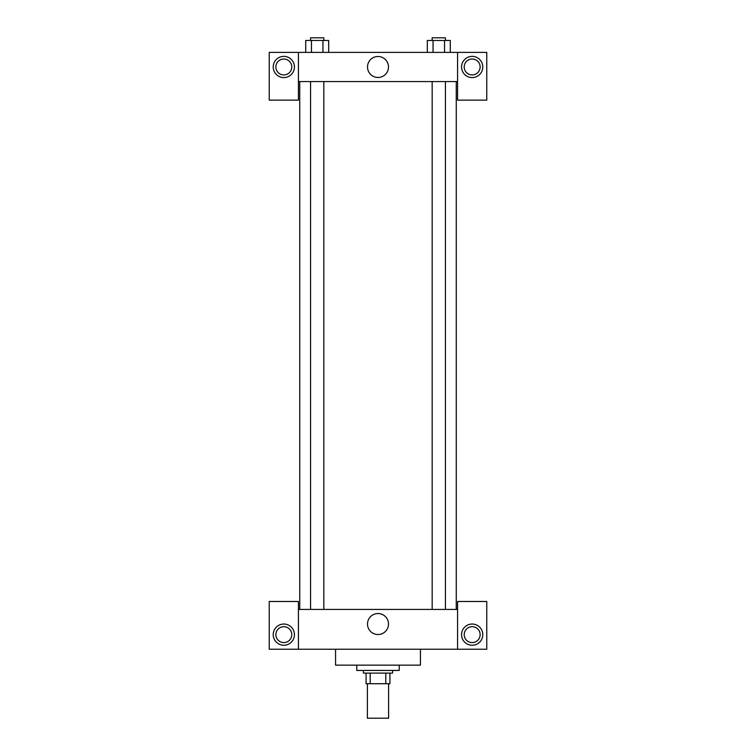 <?xml version="1.0" encoding="UTF-8"?>
<svg xmlns="http://www.w3.org/2000/svg" width="756" height="756" viewBox="0 0 756 756"><rect width="100%" height="100%" fill="white"/><g stroke="black" fill="none" stroke-linecap="round" stroke-linejoin="round"><path stroke-width="1.13" d="M367.388 683.717L367.388 718.2L388.612 718.2L388.612 683.717M385.787 673.105L385.787 683.717L366.065 683.717L366.065 673.105M385.787 683.717L389.935 683.717L389.935 673.105L389.935 683.717M392.591 670.449L392.591 673.105L363.409 673.105L363.409 670.449M370.213 673.105L370.213 683.717M356.775 665.148L356.775 670.449L399.225 670.449L399.225 665.148M335.56 649.234L335.56 665.148L420.44 665.148L420.44 649.234M457.578 649.234L457.578 601.483L486.76 601.483L486.76 649.234L269.24 649.234L269.24 601.483L298.422 601.483L298.422 649.234M283.831 645.255A10.612 10.612 0 0 1 274.645 629.332A10.612 10.612 0 0 1 293.016 629.332A10.612 10.612 0 0 1 283.831 645.255M275.874 634.643A7.957 7.957 0 0 1 287.809 627.754A7.957 7.957 0 0 1 287.809 641.532A7.957 7.957 0 0 1 275.874 634.643M472.169 645.255A10.612 10.612 0 0 1 462.984 629.332A10.612 10.612 0 0 1 481.355 629.332A10.612 10.612 0 0 1 472.169 645.255M464.212 634.643A7.957 7.957 0 0 1 472.169 626.686A7.957 7.957 0 0 1 480.126 634.643A7.957 7.957 0 0 1 472.169 642.6A7.957 7.957 0 0 1 464.212 634.643M378 613.541A10.489 10.489 0 0 1 387.091 629.275A10.489 10.489 0 0 1 368.909 629.275A10.489 10.489 0 0 1 378 613.541M457.578 609.44L298.422 609.44M457.578 81.572L457.578 100.132L486.76 100.132L486.76 52.391L457.578 52.391L457.578 81.572L298.422 81.572L298.422 100.132L269.24 100.132L269.24 52.391L298.422 52.391L298.422 81.572M291.788 66.982A7.957 7.957 0 0 1 283.831 74.938A7.957 7.957 0 0 1 275.874 66.982A7.957 7.957 0 0 1 283.831 59.025A7.957 7.957 0 0 1 291.788 66.982M283.831 77.594A10.612 10.612 0 0 1 274.645 61.671A10.612 10.612 0 0 1 293.016 61.671A10.612 10.612 0 0 1 283.831 77.594M480.126 66.982A7.957 7.957 0 0 1 468.191 73.871A7.957 7.957 0 0 1 468.191 60.083A7.957 7.957 0 0 1 480.126 66.982M472.169 77.594A10.612 10.612 0 0 1 462.984 61.671A10.612 10.612 0 0 1 481.355 61.671A10.612 10.612 0 0 1 472.169 77.594M457.578 52.391L298.422 52.391M367.51 66.982A10.489 10.489 0 0 1 383.245 57.891A10.489 10.489 0 0 1 383.245 76.063A10.489 10.489 0 0 1 367.51 66.982M450.283 52.391L450.283 40.455L427.31 40.455L427.31 52.391M444.537 40.455L444.537 52.391M433.056 40.455L433.056 52.391M432.167 40.455L432.167 37.8L445.426 37.8L445.426 40.455M328.69 52.391L328.69 40.455L305.717 40.455L305.717 52.391M322.944 40.455L322.944 52.391M311.463 40.455L311.463 52.391M310.574 40.455L310.574 37.8L323.833 37.8L323.833 40.455M299.745 81.572L299.745 609.44M456.255 81.572L456.255 609.44M445.426 609.44L445.426 81.572M432.167 609.44L432.167 81.572M310.574 81.572L310.574 609.44M323.833 81.572L323.833 609.44"/></g></svg>
